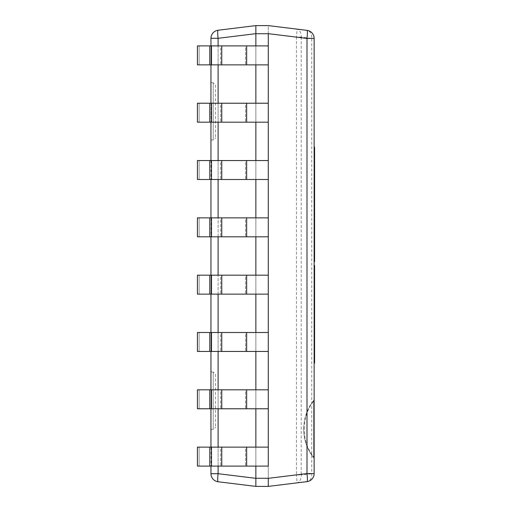 <?xml version="1.0" encoding="UTF-8"?>
<svg xmlns="http://www.w3.org/2000/svg" width="512" height="512" viewBox="0 0 512 512"><rect width="100%" height="100%" fill="white"/><g stroke="black" fill="none" stroke-linecap="round" stroke-linejoin="round"><path stroke-width="0.38" stroke-dasharray="2.56 1.92" d="M268.275 478.278L268.275 486.4L255.866 486.4L255.866 478.278L268.275 478.278L268.275 33.722L255.866 33.722L255.866 478.278M255.866 466.093L255.866 447.136L255.866 466.093L255.866 447.136L197.421 447.136L268.275 447.136L268.275 466.093L268.275 447.136L255.866 447.136L255.866 466.093L197.421 466.093L268.275 466.093L197.421 466.093L197.421 447.136L199.13 447.136L199.13 466.093L199.13 447.136L220.672 447.136L220.672 466.093L220.672 447.136L245.568 447.136L245.568 466.093L245.568 447.136L255.866 447.136L255.866 466.093L255.866 447.136L268.275 447.136L268.275 466.093L255.866 466.093M255.866 408.774L255.866 389.818L255.866 408.774L255.866 389.818L197.421 389.818L268.275 389.818L268.275 408.774L268.275 389.818L255.866 389.818L255.866 408.774L197.421 408.774L268.275 408.774L197.421 408.774L197.421 389.818L199.13 389.818L199.13 408.774L199.13 389.818L220.672 389.818L220.672 408.774L220.672 389.818L245.568 389.818L245.568 408.774L245.568 389.818L255.866 389.818L255.866 408.774L255.866 389.818L268.275 389.818L268.275 408.774L255.866 408.774M255.866 351.456L255.866 332.499L255.866 351.456L255.866 332.499L197.421 332.499L268.275 332.499L268.275 351.456L268.275 332.499L255.866 332.499L255.866 351.456L197.421 351.456L268.275 351.456L197.421 351.456L197.421 332.499L199.13 332.499L199.13 351.456L199.13 332.499L220.672 332.499L220.672 351.456L220.672 332.499L245.568 332.499L245.568 351.456L245.568 332.499L255.866 332.499L255.866 351.456L255.866 332.499L268.275 332.499L268.275 351.456L255.866 351.456M255.866 294.138L255.866 275.181L255.866 294.138L255.866 275.181L197.421 275.181L268.275 275.181L268.275 294.138L268.275 275.181L255.866 275.181L255.866 294.138L197.421 294.138L268.275 294.138L197.421 294.138L197.421 275.181L199.13 275.181L199.13 294.138L199.13 275.181L220.672 275.181L220.672 294.138L220.672 275.181L245.568 275.181L245.568 294.138L245.568 275.181L255.866 275.181L255.866 294.138L255.866 275.181L268.275 275.181L268.275 294.138L255.866 294.138M255.866 236.819L255.866 217.862L255.866 236.819L255.866 217.862L197.421 217.862L268.275 217.862L268.275 236.819L268.275 217.862L255.866 217.862L255.866 236.819L197.421 236.819L268.275 236.819L197.421 236.819L197.421 217.862L199.13 217.862L199.13 236.819L199.13 217.862L220.672 217.862L220.672 236.819L220.672 217.862L245.568 217.862L245.568 236.819L245.568 217.862L255.866 217.862L255.866 236.819L255.866 217.862L268.275 217.862L268.275 236.819L255.866 236.819M255.866 179.501L255.866 160.544L255.866 179.501L255.866 160.544L197.421 160.544L268.275 160.544L268.275 179.501L268.275 160.544L255.866 160.544L255.866 179.501L197.421 179.501L268.275 179.501L197.421 179.501L197.421 160.544L199.13 160.544L199.13 179.501L199.13 160.544L220.672 160.544L220.672 179.501L220.672 160.544L245.568 160.544L245.568 179.501L245.568 160.544L255.866 160.544L255.866 179.501L255.866 160.544L268.275 160.544L268.275 179.501L255.866 179.501M255.866 122.182L255.866 103.226L255.866 122.182L255.866 103.226L197.421 103.226L268.275 103.226L268.275 122.182L268.275 103.226L255.866 103.226L255.866 122.182L197.421 122.182L268.275 122.182L197.421 122.182L197.421 103.226L199.13 103.226L199.13 122.182L199.13 103.226L220.672 103.226L220.672 122.182L220.672 103.226L245.568 103.226L245.568 122.182L245.568 103.226L255.866 103.226L255.866 122.182L255.866 103.226L268.275 103.226L268.275 122.182L255.866 122.182M255.866 64.864L255.866 45.907L255.866 64.864L255.866 45.907L197.421 45.907L268.275 45.907L268.275 64.864L268.275 45.907L255.866 45.907L255.866 64.864L197.421 64.864L268.275 64.864L197.421 64.864L197.421 45.907L199.13 45.907L199.13 64.864L199.13 45.907L220.672 45.907L220.672 64.864L220.672 45.907L245.568 45.907L245.568 64.864L245.568 45.907L255.866 45.907L255.866 64.864L255.866 45.907L268.275 45.907L268.275 64.864L255.866 64.864M255.866 33.722L255.866 25.6L268.275 25.6L268.275 33.722M215.469 374.246L215.469 427.053L215.469 374.246L213.216 371.987L213.216 429.306L213.216 371.987L210.957 371.987L210.957 429.306L210.957 371.987M215.469 84.947L215.469 137.754L215.469 84.947L213.216 82.694L213.216 140.013L213.216 82.694L210.957 82.694L210.957 140.013L210.957 82.694M210.957 45.907L210.957 64.864M210.957 103.226L210.957 122.182M210.957 160.544L210.957 179.501M210.957 217.862L210.957 236.819M210.957 275.181L210.957 294.138M210.957 332.499L210.957 351.456M210.957 389.818L210.957 408.774M210.957 447.136L210.957 466.093M255.866 33.664L255.866 25.6L218.093 30.24A8.122 0.986 -97 0 0 218.093 38.304L210.957 38.304L210.957 473.696L218.093 473.696A8.122 0.986 -83 0 0 218.093 481.76L255.866 486.4L255.866 33.664L218.093 38.304L218.093 473.696L255.866 478.336M268.275 33.664L268.275 25.6L306.995 30.355A8.122 5.722 -83 0 1 311.75 38.419L301.216 37.126A8.122 5.722 97 0 0 296.461 29.062A8.122 0.986 -83 0 1 296.461 37.126L268.275 33.664L268.275 478.336L296.461 474.874A8.122 0.986 -97 0 1 296.461 482.938A8.122 5.722 83 0 0 301.216 474.874L314.131 473.581L314.131 38.419L311.75 38.419L311.75 473.581A8.122 5.722 83 0 1 306.995 481.645L268.275 486.4L268.275 478.336M304.198 429.082C304.218 418.387 307.526 408.838 314.131 400.422L314.131 457.741L314.131 400.422L314.131 457.741L314.131 400.422L313.677 400.422L313.677 457.741L313.677 400.422C307.078 408.838 303.77 418.387 303.75 429.082C303.77 418.387 307.078 408.838 313.677 400.422L313.677 457.741L313.677 400.422M209.786 275.181L209.786 294.138M268.275 275.181L268.275 294.138L268.275 275.181M209.786 332.499L209.786 351.456M268.275 332.499L268.275 351.456L268.275 332.499M209.786 389.818L209.786 408.774M268.275 389.818L268.275 408.774L268.275 389.818M209.786 217.862L209.786 236.819M268.275 217.862L268.275 236.819L268.275 217.862M209.786 160.544L209.786 179.501M268.275 160.544L268.275 179.501L268.275 160.544M209.786 103.226L209.786 122.182M268.275 103.226L268.275 122.182L268.275 103.226M209.786 45.907L209.786 64.864M268.275 45.907L268.275 64.864L268.275 45.907M209.786 447.136L209.786 466.093M268.275 447.136L268.275 466.093L268.275 447.136M314.131 324.979L314.579 324.979L314.579 301.92L314.579 324.979L314.131 324.979L314.131 301.92L314.131 324.979M314.131 363.123L314.579 363.123L314.579 340.077L314.131 340.077L314.579 340.077L314.579 363.123L314.131 363.123L314.579 363.123L314.579 301.92L314.131 301.92L314.131 363.123L314.131 301.92L314.579 301.92L314.579 265.395L314.579 299.232L314.579 265.395L314.579 297.235L314.579 265.395L314.131 265.395L314.579 265.395L314.131 265.395L314.131 299.232L314.131 265.395L314.131 297.235L314.579 297.235M314.131 301.92L314.579 301.92M314.131 299.232L314.579 299.232M314.131 300.851L314.131 265.395L314.131 303.238L314.131 300.851L314.579 300.851M314.131 297.235L314.131 265.395L314.579 265.395M314.131 227.738L314.131 261.574L314.131 227.738L314.579 227.738L314.579 261.574L314.579 227.738M314.131 229.734L314.579 229.734L314.579 261.574L314.131 261.574L314.579 261.574L314.131 261.574L314.131 223.738L314.131 261.574L314.579 261.574L314.579 147.258L314.131 147.258L314.131 225.056L314.131 189.069L314.579 189.069L314.131 189.069L314.131 199.347L314.579 199.347L314.131 199.347L314.131 187.302L314.579 187.302M314.131 226.118L314.579 226.118M314.131 261.574L314.579 261.574L314.579 229.734M314.131 187.302L314.131 172.678L314.131 199.347L314.131 189.606L314.579 189.606M314.131 183.245L314.579 183.245M314.131 178.246L314.579 178.246M314.131 175.789L314.579 175.789M314.131 225.056L314.579 225.056L314.579 214.24L314.579 225.056L314.131 225.056L314.131 214.24L314.131 225.056L314.579 225.056M314.131 214.24L314.579 214.24L314.131 214.24M314.579 158.208L314.579 171.744L314.579 158.208L314.131 158.208M314.131 171.744L314.579 171.744M314.131 166.893L314.579 166.893M314.131 189.606L314.131 147.258M314.131 167.821L314.579 167.821M314.131 184.794L314.579 184.794M314.131 199.347L314.579 199.347L314.131 199.347M218.093 466.093L218.093 447.136M218.093 408.774L218.093 389.818M218.093 351.456L218.093 332.499M218.093 294.138L218.093 275.181M218.093 236.819L218.093 217.862M218.093 179.501L218.093 160.544M218.093 122.182L218.093 103.226M218.093 64.864L218.093 45.907M301.216 37.126L296.461 37.126L296.461 474.874L301.216 474.874L301.216 37.126M211.494 275.181L211.494 294.138M221.754 275.181L221.754 294.138M246.65 275.181L246.65 294.138M211.494 332.499L211.494 351.456M221.754 332.499L221.754 351.456M246.65 332.499L246.65 351.456M211.494 389.818L211.494 408.774M221.754 389.818L221.754 408.774M246.65 389.818L246.65 408.774M211.494 217.862L211.494 236.819M221.754 217.862L221.754 236.819M246.65 217.862L246.65 236.819M211.494 160.544L211.494 179.501M221.754 160.544L221.754 179.501M246.65 160.544L246.65 179.501M211.494 103.226L211.494 122.182M221.754 103.226L221.754 122.182M246.65 103.226L246.65 122.182M211.494 45.907L211.494 64.864M221.754 45.907L221.754 64.864M246.65 45.907L246.65 64.864M211.494 447.136L211.494 466.093M221.754 447.136L221.754 466.093M246.65 447.136L246.65 466.093M314.131 178.368L314.579 178.368M210.957 429.306L213.216 429.306L214.797 428.659L215.469 427.053M210.957 140.013L213.216 140.013L214.797 139.36L215.469 137.754M314.131 457.741L313.677 457.741C307.168 449.459 303.853 440.038 303.75 429.498L303.75 428.666L303.75 429.498C303.853 440.038 307.168 449.459 313.677 457.741L314.131 457.741C307.616 449.459 304.307 440.038 304.198 429.498L304.198 428.666L304.198 429.498M303.75 428.666L303.75 429.498L303.75 428.666M314.131 303.238L314.579 303.238M314.131 223.738L314.579 223.738M314.131 172.678L314.579 172.678"/><path stroke-width="0.77" d="M255.866 478.278L255.866 486.4L268.275 486.4L268.275 478.278L255.866 478.278L255.866 466.093L255.866 478.336L218.093 473.696L210.957 473.696A8.122 8.122 0 0 0 218.093 481.76A8.122 0.986 -83 0 1 218.093 473.696L218.093 466.093M255.866 447.136L255.866 408.774L255.866 447.136M255.866 389.818L255.866 351.456L255.866 389.818M255.866 332.499L255.866 294.138L255.866 332.499M255.866 275.181L255.866 236.819L255.866 275.181M255.866 217.862L255.866 179.501L255.866 217.862M255.866 160.544L255.866 122.182L255.866 160.544M255.866 103.226L255.866 64.864L255.866 103.226M218.093 45.907L218.093 38.304A8.122 0.986 -97 0 1 218.093 30.24A8.122 8.122 0 0 0 210.957 38.304L218.093 38.304L255.866 33.664L255.866 45.907L255.866 33.722L268.275 33.722L268.275 45.907L268.275 33.664L306.995 38.419L314.131 38.419A8.122 8.122 0 0 0 306.995 30.355A8.122 0.986 97 0 1 306.995 38.419L306.995 473.581A8.122 0.986 83 0 1 306.995 481.645A8.122 8.122 0 0 0 314.131 473.581L306.995 473.581L268.275 478.336L268.275 486.4L306.995 481.645A8.122 8.122 0 0 0 314.131 473.581L314.131 38.419A8.122 8.122 0 0 0 306.995 30.355L268.275 25.6L255.866 25.6L255.866 33.722M268.275 64.864L268.275 103.226L268.275 45.907L246.65 45.907L246.65 64.864L268.275 64.864M268.275 122.182L268.275 160.544L268.275 103.226L246.65 103.226L246.65 122.182L268.275 122.182M268.275 179.501L268.275 217.862L268.275 160.544L246.65 160.544L246.65 179.501L268.275 179.501M268.275 236.819L268.275 275.181L268.275 217.862L246.65 217.862L246.65 236.819L268.275 236.819M268.275 294.138L268.275 332.499L268.275 275.181L246.65 275.181L246.65 294.138L268.275 294.138M268.275 351.456L268.275 389.818L268.275 332.499L246.65 332.499L246.65 351.456L268.275 351.456M268.275 408.774L268.275 447.136L268.275 389.818L246.65 389.818L246.65 408.774L268.275 408.774M255.866 33.664L255.866 25.6L218.093 30.24A8.122 8.122 0 0 0 210.957 38.304L210.957 45.907M210.957 466.093L210.957 473.696A8.122 8.122 0 0 0 218.093 481.76L255.866 486.4L255.866 478.336M210.957 64.864L210.957 103.226M210.957 122.182L210.957 160.544M210.957 179.501L210.957 217.862M210.957 236.819L210.957 275.181M210.957 294.138L210.957 332.499M210.957 351.456L210.957 389.818M210.957 408.774L210.957 447.136M209.786 294.138L197.421 294.138L197.421 275.181L209.786 275.181L209.786 294.138L246.65 294.138M209.786 275.181L246.65 275.181M209.786 351.456L197.421 351.456L197.421 332.499L209.786 332.499L209.786 351.456L246.65 351.456M209.786 332.499L246.65 332.499M209.786 408.774L197.421 408.774L197.421 389.818L209.786 389.818L209.786 408.774L246.65 408.774M209.786 389.818L246.65 389.818M209.786 236.819L197.421 236.819L197.421 217.862L209.786 217.862L209.786 236.819L246.65 236.819M209.786 217.862L246.65 217.862M209.786 179.501L197.421 179.501L197.421 160.544L209.786 160.544L209.786 179.501L246.65 179.501M209.786 160.544L246.65 160.544M209.786 122.182L197.421 122.182L197.421 103.226L209.786 103.226L209.786 122.182L246.65 122.182M209.786 103.226L246.65 103.226M209.786 64.864L197.421 64.864L197.421 45.907L209.786 45.907L209.786 64.864L246.65 64.864M209.786 45.907L246.65 45.907M209.786 466.093L197.421 466.093L197.421 447.136L209.786 447.136L209.786 466.093L268.275 466.093L268.275 447.136L246.65 447.136L246.65 466.093M209.786 447.136L246.65 447.136M314.131 363.123L314.579 363.123L314.579 301.92L314.131 301.92M314.579 265.395L314.131 265.395L314.579 265.395L314.579 301.92M314.131 261.574L314.579 261.574L314.579 225.056L314.131 225.056M314.131 180.544L314.579 180.544L314.579 225.056M314.131 168.653L314.579 168.653L314.579 180.544M314.131 157.901L314.579 157.901L314.579 168.653M314.131 156.73L314.579 156.73L314.579 157.901M314.131 147.258L314.579 147.258L314.579 156.73M218.093 447.136L218.093 408.774M218.093 389.818L218.093 351.456M218.093 332.499L218.093 294.138M218.093 275.181L218.093 236.819M218.093 217.862L218.093 179.501M218.093 160.544L218.093 122.182M218.093 103.226L218.093 64.864M221.754 275.181L221.754 294.138M211.494 275.181L211.494 294.138M221.754 332.499L221.754 351.456M211.494 332.499L211.494 351.456M221.754 389.818L221.754 408.774M211.494 389.818L211.494 408.774M221.754 217.862L221.754 236.819M211.494 217.862L211.494 236.819M221.754 160.544L221.754 179.501M211.494 160.544L211.494 179.501M221.754 103.226L221.754 122.182M211.494 103.226L211.494 122.182M221.754 45.907L221.754 64.864M211.494 45.907L211.494 64.864M221.754 447.136L221.754 466.093M211.494 447.136L211.494 466.093M314.131 157.421L314.579 157.421"/></g></svg>
